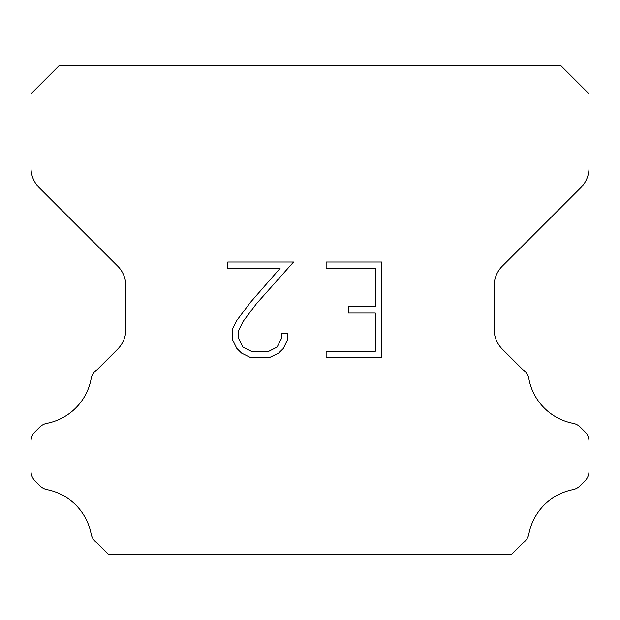 <?xml version="1.0" encoding="UTF-8"?>
<svg xmlns="http://www.w3.org/2000/svg" width="620" height="620" viewBox="0 0 620 620"><rect width="100%" height="100%" fill="white"/><g stroke="black" fill="none" stroke-linecap="round" stroke-linejoin="round"><path stroke-width="0.93" d="M375.278 351.323L375.278 313.046L348.487 313.046L348.487 306.668L375.278 306.668L375.278 268.382L326.12 268.382L326.12 262.004L381.656 262.004L381.656 357.701L326.12 357.701L326.12 351.323L375.278 351.323M287.843 333.436L287.843 339.179L283.294 348.517L278.558 353.16L269.212 357.701L250.829 357.701L241.552 353.09L236.817 348.417L232.206 339.078L232.206 329.608L236.817 320.447L250.333 302.452L280.054 268.382L227.78 268.382L227.78 262.004L293.57 262.004L256.316 303.862L243.048 321.548L238.746 330.274L238.746 338.675L242.916 347.091L251.394 351.323L268.716 351.323L277.125 347.076L281.364 338.675L281.364 333.436L287.843 333.436M561.1 65.875L58.9 65.875L31 93.775L31 167.888A27.9 27.9 0 0 0 39.169 187.62L117.692 266.135A27.9 27.9 0 0 1 125.86 285.867L125.86 329.39A27.9 27.9 0 0 1 117.692 349.122L97.115 369.69A13.95 13.95 0 0 0 91.07 379.122A55.8 55.8 0 0 1 46.857 423.344A13.95 13.95 0 0 0 39.634 427.18L35.084 431.721A13.95 13.95 0 0 0 31 441.587L31 471.084A13.95 13.95 0 0 0 35.084 480.95L39.967 485.832A13.95 13.95 0 0 0 47.128 489.653A55.8 55.8 0 0 1 91.039 533.564A13.95 13.95 0 0 0 97.053 542.911L108.26 554.125L511.74 554.125L522.947 542.911A13.95 13.95 0 0 0 528.961 533.564A55.8 55.8 0 0 1 572.872 489.653A13.95 13.95 0 0 0 580.033 485.832L584.916 480.95A13.95 13.95 0 0 0 589 471.084L589 441.587A13.95 13.95 0 0 0 584.916 431.721L580.366 427.18A13.95 13.95 0 0 0 573.144 423.344A55.8 55.8 0 0 1 528.93 379.122A13.95 13.95 0 0 0 522.885 369.69L502.308 349.122A27.9 27.9 0 0 1 494.14 329.39L494.14 285.867A27.9 27.9 0 0 1 502.308 266.135L580.832 187.62A27.9 27.9 0 0 0 589 167.888L589 93.775L561.1 65.875"/></g></svg>
